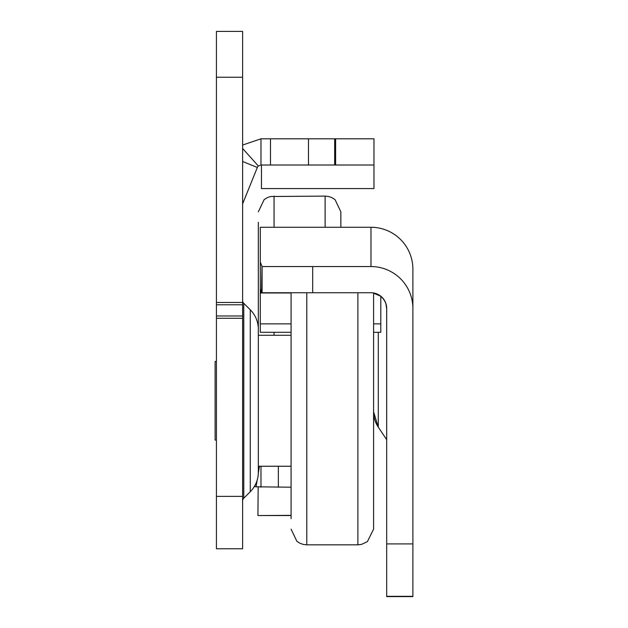<?xml version="1.0" encoding="UTF-8"?>
<svg xmlns="http://www.w3.org/2000/svg" width="628" height="628" viewBox="0 0 628 628"><rect width="100%" height="100%" fill="white"/><g stroke="black" fill="none" stroke-linecap="round" stroke-linejoin="round"><path stroke-width="0.94" d="M242.62 500.995A3.933 3.933 0 0 1 243.766 498.216L243.766 303.3A3.933 3.933 0 0 1 242.62 300.522M291.078 466.251L258.336 466.251L258.336 472.256L258.336 329.26A27.506 27.506 0 0 0 250.282 309.816L243.766 303.3M258.336 472.256A27.506 27.506 0 0 1 250.282 491.7L243.766 498.216M242.62 31.4L242.62 548.762L216.424 548.762L216.424 31.4L242.62 31.4M291.078 487.202L256.043 486.802A30.128 30.128 0 0 1 254.371 486.472M260.981 164.999L260.981 138.804L373.966 138.804L373.966 164.999L260.981 164.999L258.351 166.004A3.933 3.933 0 0 0 257.339 167.456L242.903 203.182A3.933 3.933 0 0 0 242.62 204.657M373.966 164.999L373.966 188.573L261.452 188.573L261.452 164.999M260.981 466.251L260.981 487.202M334.669 138.804L334.669 164.999M216.424 548.762L242.62 548.762M258.351 166.004L242.62 148.506M260.981 138.804L242.62 145.044M259.458 466.251L258.32 473.096M257.119 480.349L256.043 486.802M258.336 329.26L258.336 222.304M291.078 515.352L257.92 515.541L258.171 487.077M373.597 518.642L373.597 292.97L373.597 529.121L367.411 541.611L361.43 544.429L357.882 544.837L357.882 292.75M291.078 292.75L291.078 518.642M216.424 440.055L215.114 440.055L215.114 361.469L216.424 361.469M373.597 411.827A27.506 27.506 -0 0 0 378.276 427.173L373.597 411.827M261.954 292.75L262.08 266.555L312.689 266.555L312.689 292.75L261.507 292.75L260.298 288.927L260.298 227.265L370.975 227.265L370.975 266.555A41.911 41.911 180 0 1 412.886 308.466L412.886 596.31L386.691 596.31L412.886 596.31M260.298 332.291L291.078 332.291L260.298 332.291L260.298 253.461M373.597 293.197L380.796 296.235M386.691 308.505A15.716 15.716 -0 0 0 373.597 293.009M291.078 292.789L260.298 292.789M380.796 296.447L381.589 297.115A15.716 15.716 -0 0 1 385.898 303.795L386.691 308.717L385.898 303.779A15.716 15.716 -0 0 0 381.581 297.107L380.796 296.432L380.796 323.86L373.597 323.86M312.689 292.75L370.975 292.75A15.716 15.716 180 0 1 386.691 308.466L386.691 543.919L412.886 543.919M370.975 292.75L370.975 292.75A15.716 15.716 180 0 1 386.691 308.466M386.691 596.31L386.691 543.919M312.689 266.555L370.975 266.555M262.08 292.75L262.08 266.555L260.298 262.08M370.975 227.265A41.911 41.911 -0 0 1 412.886 269.184L412.886 308.466M380.796 332.291L373.597 332.291L380.796 332.291L380.796 323.86M261.507 292.75L261.954 266.672M340.847 227.265L340.847 211.824L335.054 199.633L332.047 197.71L328.68 196.517L325.131 196.109L270.503 196.517L267.136 197.71L264.129 199.633L258.336 211.824M250.282 491.7L250.282 309.816M278.353 487.202L278.353 466.251M335.627 138.804L335.627 164.999M308.474 138.804L308.474 164.999M270.487 138.804L270.487 164.999M242.62 161.506L257.339 167.456M216.424 496.371L242.62 496.371M216.424 318.286L242.62 318.286M216.424 77.244L242.62 77.244M216.424 302.476L242.62 302.476M216.424 304.792L242.62 304.792M216.424 315.97L242.62 315.97M306.794 292.75L306.794 544.837L357.882 544.837M378.276 332.291L378.276 427.173L386.667 439.655L386.667 307.885M291.078 292.978L260.298 292.978M291.078 323.86L260.298 323.86M325.131 227.265L325.131 196.109M274.051 335.266L274.051 332.291M274.051 227.265L274.051 196.109M257.92 515.541L291.078 515.541M258.336 335.266L291.078 335.266M306.794 544.837L303.245 544.429L299.878 543.236L296.871 541.305L291.078 529.121M386.691 596.6L412.886 596.6"/></g></svg>
